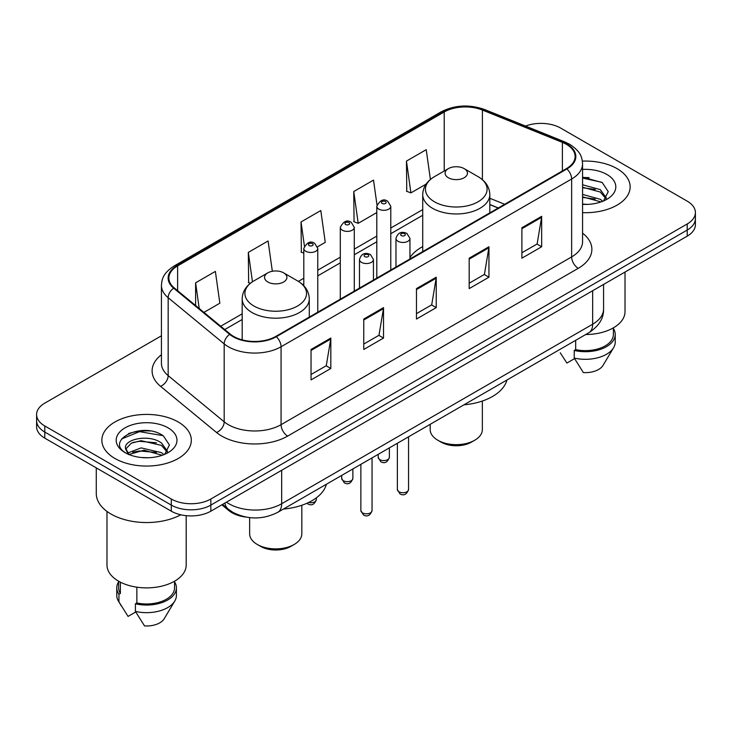 <?xml version="1.0" encoding="UTF-8"?>
<svg xmlns="http://www.w3.org/2000/svg" width="732" height="732" viewBox="0 0 732 732"><rect width="100%" height="100%" fill="white"/><g stroke="black" fill="none" stroke-linecap="round" stroke-linejoin="round"><path stroke-width="1.1" d="M422.721 246.602A49.383 28.511 0 0 0 409.957 257.637M498.163 208.034L489.818 204.658M246.144 517.103A27.953 16.141 180 0 1 228.796 510.543L221.851 504.824M150.316 431.002A37.277 21.521 0 0 0 128.503 433.591M589.141 177.647A37.277 21.521 0 0 0 582.562 177.602M161.433 335.805L44.789 403.149A27.953 16.141 0 0 0 36.6 414.559L36.6 426.729A27.953 16.141 0 0 0 44.789 438.148L171.297 511.183A27.953 16.141 0 0 0 210.834 511.183L687.211 236.143A27.953 16.141 0 0 0 695.4 224.733L695.4 218.648A27.953 16.141 0 0 1 687.211 230.058A27.953 16.141 0 0 0 695.4 218.648L695.4 212.564A27.953 16.141 0 0 0 687.211 201.144L560.703 128.109A27.953 16.141 0 0 0 525.539 126.05M36.6 414.559A27.953 16.141 0 0 0 44.789 425.969L171.297 499.014A27.953 16.141 0 0 0 210.834 499.014L210.834 505.098L687.211 230.058L210.834 505.098A27.953 16.141 0 0 1 171.297 505.098A27.953 16.141 0 0 0 210.834 505.098L210.834 511.183M44.789 425.969L44.789 432.054L171.297 505.098L44.789 432.054A27.953 16.141 0 0 1 36.6 420.644A27.953 16.141 0 0 0 44.789 432.054L44.789 438.148M617.039 168.625A44.725 25.821 0 0 0 582.37 161.122A44.725 25.821 0 0 1 617.039 168.625A44.725 25.821 0 0 1 630.142 186.88A44.725 25.821 0 0 0 617.039 168.625M178.215 421.98A44.725 25.821 0 0 0 129.472 416.38A44.725 25.821 0 0 0 101.858 440.234A44.725 25.821 0 0 0 114.961 458.497A44.725 25.821 0 0 0 163.703 464.097A44.725 25.821 0 0 0 191.317 440.234A44.725 25.821 0 0 0 178.215 421.98A44.725 25.821 0 0 0 129.472 416.38A44.725 25.821 0 0 0 101.858 440.234A44.725 25.821 0 0 0 114.961 458.497A44.725 25.821 0 0 0 163.703 464.097A44.725 25.821 0 0 0 191.317 440.234A44.725 25.821 0 0 0 178.215 421.98M566.367 144.314A29.82 17.211 180 0 1 575.105 156.483A29.82 17.211 180 0 1 566.367 168.662L275.799 336.418A29.82 17.211 180 0 1 230.287 334.121L174.28 287.941A29.82 17.211 180 0 1 168.882 278.068A29.82 17.211 180 0 1 177.62 265.89L444.214 111.978A29.82 17.211 180 0 1 482.397 110.047L562.386 142.383A29.82 17.211 180 0 1 566.367 144.314M566.897 144.012A30.561 17.65 0 0 0 562.817 142.035L482.827 109.699A30.561 17.65 0 0 0 443.683 111.676L177.089 265.588A30.561 17.65 0 0 0 173.667 288.188L229.674 334.368A30.561 17.65 0 0 0 276.321 336.729L566.897 168.964A30.561 17.65 0 0 0 566.897 144.012M311.045 349.466L311.045 379.908L330.818 368.489L330.818 338.056L311.045 349.466M311.045 374.5L326.271 365.716L330.736 339.072A7.457 4.301 -120 0 0 330.818 338.056M326.143 365.79L330.818 368.489M363.758 319.042L363.758 349.475L383.522 338.056L383.522 307.623L363.758 319.042M363.758 344.067L378.984 335.283L383.449 308.639A7.457 4.301 -120 0 0 383.522 307.623M378.847 335.357L383.522 338.056M521.898 227.744L521.898 258.176L541.662 246.757L541.662 216.324L521.898 227.744M521.898 252.769L537.123 243.985L541.579 217.34A7.457 4.301 -120 0 0 541.662 216.324M536.986 244.058L541.662 246.757M469.185 258.176L469.185 288.609L488.949 277.19L488.949 246.757L469.185 258.176M469.185 283.202L484.41 274.418L488.866 247.773A7.457 4.301 -120 0 0 488.949 246.757M484.273 274.491L488.949 277.19M416.471 288.609L416.471 319.042L436.235 307.623L436.235 277.19L416.471 288.609M416.471 313.635L431.697 304.851L436.162 278.206A7.457 4.301 -120 0 0 436.235 277.19M431.56 304.924L436.235 307.623M582.562 212.655A44.725 25.821 0 0 0 630.142 186.88A44.725 25.821 0 0 1 582.562 212.655M210.834 499.014L687.211 223.974A27.953 16.141 0 0 0 695.4 212.564M203.935 312.39L219.838 303.213L215.373 271.407L195.609 282.827L195.609 305.528M376.989 204.878L373.512 180.109L353.748 191.528L354.059 221.778M430.407 179.459L426.225 149.676L406.452 161.095L406.772 191.345M272.341 271.27L268.086 240.974L248.322 252.394L248.642 282.644M317.523 246.812L325.264 242.347L320.799 210.542L301.035 221.961L301.355 252.211M303.798 253.116L301.035 252.083M301.035 221.961L304.402 245.934M353.748 191.528L358.204 223.324L376.797 212.582M358.204 223.324L353.748 221.659M406.452 161.095L410.917 192.891L426.097 184.125M410.917 192.891L406.452 191.226M250.371 283.284L248.322 282.515M248.322 252.394L252.448 281.793M195.609 282.827L199.214 308.501M585.719 334.524A39.601 22.866 0 0 0 625.018 311.658L625.018 272.057M582.562 204.082L587.421 204.384M582.562 194.419L600.304 199.305L602.775 201.282M582.562 196.844L600.304 201.721M582.562 184.757L600.304 189.643L606.361 197.997M582.562 187.209L600.304 192.049L605.886 198.628M582.562 204.347A30.387 17.541 0 0 0 606.901 199.287A30.387 17.541 0 0 0 606.901 174.481A30.387 17.541 0 0 0 582.562 169.421M603.488 200.98L608.246 191.638L602.226 182.561L582.562 177.126M560.255 352.778L566.888 363.063L574.574 358.625M575.681 340.316L575.681 349.612A27.953 16.141 0 0 0 613.37 334.487L613.37 327.854M575.681 349.612L574.236 350.445L574.236 358.058L583.358 372.57A18.639 10.76 0 0 0 603.031 365.387L613.599 347.709A29.82 17.211 0 0 0 615.228 342.091L615.228 334.487A29.82 17.211 0 0 0 613.37 328.494M574.236 358.058A29.82 17.211 0 0 0 613.599 347.709M574.236 350.445A29.82 17.211 0 0 0 615.228 334.487M582.562 178.068L601.814 182.286M582.562 187.731L595.244 189.432M582.562 197.393L595.217 199.086M430.178 424.322L430.178 429.583A26.087 15.061 0 0 0 437.818 440.243L441.112 442.137A21.429 12.371 0 0 0 471.426 442.137L474.72 440.243A26.087 15.061 0 0 0 482.361 429.583L482.361 401.035M441.112 442.137L437.818 440.243A26.087 15.061 0 0 0 474.72 440.243M448.359 177.748A11.181 6.46 0 0 0 464.18 177.748A11.181 6.46 0 0 0 464.18 168.625L478.06 176.641A30.817 17.788 0 0 1 478.06 201.803A30.817 17.788 0 0 1 434.479 201.803A30.817 17.788 0 0 1 434.479 176.641C426.893 181.143 422.968 187.136 422.721 194.602A33.544 19.371 0 0 0 432.548 208.291A33.544 19.371 0 0 0 469.102 212.49A33.544 19.371 0 0 0 489.818 194.602C489.571 187.136 485.645 181.143 478.06 176.641L464.18 168.625A11.181 6.46 0 0 0 448.359 168.625A11.181 6.46 0 0 0 448.359 177.748M463.951 404.823A51.249 29.591 0 0 0 506.937 380.009M249.639 517.625L249.639 533.82A26.087 15.061 0 0 0 257.28 544.471L260.574 546.374A21.429 12.371 0 0 0 290.888 546.374L294.182 544.471A26.087 15.061 0 0 0 301.822 533.82L301.822 505.272M260.574 546.374L257.28 544.471A26.087 15.061 0 0 0 294.182 544.471M267.82 281.985A11.181 6.46 0 0 0 283.641 281.985A11.181 6.46 0 0 0 283.641 272.853L297.521 280.868A30.817 17.788 0 0 1 297.521 306.031A30.817 17.788 0 0 1 253.94 306.031A30.817 17.788 0 0 1 253.94 280.868C246.355 285.379 242.429 291.363 242.182 298.83A33.544 19.371 0 0 0 252.009 312.527A33.544 19.371 0 0 0 288.573 316.727A33.544 19.371 0 0 0 309.279 298.83C309.032 291.363 305.107 285.379 297.521 280.868L283.641 272.853A11.181 6.46 0 0 0 267.82 272.853A11.181 6.46 0 0 0 267.82 281.985M283.421 509.051A51.249 29.591 0 0 0 326.399 484.236M96.267 467.867L96.267 493.496A50.316 29.051 0 0 0 111.008 514.038A50.316 29.051 0 0 0 180.822 514.788M106.982 511.421L106.982 565.013A39.601 22.866 0 0 0 118.584 581.181A39.601 22.866 0 0 0 161.745 586.14A39.601 22.866 0 0 0 186.193 565.013L186.193 515.667M141.496 457.527L148.596 457.738M127.569 453.071L141.139 447.893L161.479 452.66L163.95 454.636M128.567 454.581L144.048 450.198L161.479 455.075M125.52 447.966L129.006 454.545M125.556 448.551C123.397 439.209 149.035 433.701 161.479 442.988L167.536 451.351M125.648 449.183L131.275 443.199L141.093 440.673L161.479 445.404L167.061 451.983M164.663 454.334L169.421 444.992L163.401 435.915C142.09 420.598 104.2 440.783 126.078 453.163L126.188 453.236M168.067 427.836A30.387 17.541 0 0 0 125.099 427.836A30.387 17.541 0 0 0 125.099 452.641A30.387 17.541 0 0 0 168.067 452.641A30.387 17.541 0 0 0 168.067 427.836M118.63 581.208L118.63 587.842A27.953 16.141 0 0 0 120.377 593.46L120.377 582.16M118.63 581.849A29.82 17.211 0 0 0 116.772 587.842L116.772 595.445A29.82 17.211 0 0 0 118.401 601.063A29.82 17.211 0 0 0 118.941 601.896L128.063 616.408L135.749 611.979M118.941 601.896L118.941 594.293L120.377 593.46M116.772 587.842A29.82 17.211 0 0 0 118.941 594.293M128.512 454.554L125.63 449.027M136.857 587.174L136.857 602.967A27.953 16.141 0 0 0 174.545 587.842L174.545 581.208M136.857 602.967L135.411 603.799L135.411 611.412L144.533 625.924A18.639 10.76 0 0 0 164.206 618.741L174.774 601.063A29.82 17.211 0 0 0 176.403 595.445L176.403 587.842A29.82 17.211 0 0 0 174.545 581.849M135.411 611.412A29.82 17.211 0 0 0 174.774 601.063M135.411 603.799A29.82 17.211 0 0 0 176.403 587.842M121.64 438.962L139.473 431.642L162.989 435.641M132.785 442.521L139.473 441.305L156.419 442.787M132.702 452.202L139.473 450.967L156.392 452.44M127.45 452.925L127.963 452.678M228.796 509.591L228.796 510.543M226.444 502.17A37.277 21.521 0 0 0 228.951 503.762A37.277 21.521 0 0 0 281.664 503.762L592.664 324.212A37.277 21.521 0 0 0 603.58 308.995C603.854 318.246 598.922 326.161 588.803 332.74L277.803 512.299A18.639 10.76 60 0 0 281.664 503.762L281.664 470.292M592.664 290.732L592.664 324.212A18.639 10.76 60 0 1 588.803 332.74M224.934 503.04A18.639 12.462 129.5 0 0 228.183 509.097L222.519 504.43M687.211 236.143L687.211 223.974M171.297 511.183L171.297 499.014M582.562 233.169A46.592 26.901 180 0 1 578.234 268.333L287.658 436.089A9.315 5.38 60 0 1 281.07 424.679L571.646 256.914A37.277 21.521 0 0 0 582.562 241.697L582.562 163.794A37.277 21.521 180 0 1 571.646 179.011A9.315 5.38 -120 0 0 566.897 168.964M287.658 436.089A46.592 26.901 180 0 1 221.769 436.089A46.592 26.901 180 0 1 216.544 432.502L160.537 386.322A46.592 26.901 180 0 1 161.433 354.745M228.357 424.679A37.277 21.521 0 0 0 281.07 424.679L281.07 346.767A37.277 21.521 180 0 1 224.184 343.894L168.168 297.714A37.277 21.521 180 0 1 161.433 285.37L161.433 363.282A37.277 21.521 0 0 0 168.168 375.626L224.184 421.806A37.277 21.521 0 0 0 228.357 424.679M582.562 163.794C581.958 157.389 581.364 152.055 569.716 144.305L564.811 141.935A9.315 4.365 112 0 0 562.817 142.035M564.811 141.935L484.822 109.599C469.386 104.136 454.737 104.923 440.874 111.969A9.315 5.38 60 0 1 443.683 111.676M177.089 265.588A9.315 5.38 -120 0 0 174.28 265.89C162.98 273.301 161.946 278.883 161.433 285.37M173.667 288.188A9.315 6.231 129.5 0 0 168.168 297.714L168.168 375.626A9.315 6.231 -50.5 0 1 160.537 386.322M484.822 109.599A9.315 4.365 112 0 0 482.827 109.699M229.674 334.368A9.315 6.231 129.5 0 0 224.184 343.894L224.184 421.806A9.315 6.231 -50.5 0 1 216.544 432.502M276.321 336.729A9.315 5.38 60 0 1 281.07 346.767L571.646 179.011L571.646 256.914A9.315 5.38 60 0 0 578.234 268.333M177.62 265.89L177.62 290.695M562.386 142.383L562.386 170.959M482.397 110.047L482.397 179.688M504.687 204.274L489.818 198.262M444.214 111.978L444.214 171.014M422.721 209.599L390.778 228.045M376.797 236.107L354.279 249.118M340.298 257.188L317.77 270.19M303.798 278.261L298.382 281.39M242.182 313.827L220.716 326.225M416.471 289.57L436.162 278.206M469.185 259.137L488.866 247.773M521.898 228.704L541.579 217.34M363.758 320.003L383.449 308.639M311.045 350.436L330.736 339.072M408.557 489.507C406.718 494.53 403.854 496.003 399.974 493.917L397.375 489.507A5.591 3.23 0 0 0 399.013 491.785A5.591 3.23 0 0 0 405.107 492.48A5.591 3.23 0 0 0 408.557 489.507L408.557 436.812M398.025 241.276A6.991 4.035 180 0 1 395.975 238.431C397.76 232.694 401.42 231.028 406.937 233.444L409.957 238.431A6.991 4.035 180 0 1 405.638 242.155A6.991 4.035 180 0 1 398.025 241.276M404.613 233.673A2.333 1.345 0 0 0 401.319 233.673A2.333 1.345 0 0 0 401.319 235.576A2.333 1.345 0 0 0 404.613 235.576A2.333 1.345 0 0 0 404.613 233.673M372.048 510.579C370.209 515.602 367.354 517.076 363.475 514.989L360.867 510.579A5.591 3.23 0 0 0 362.505 512.858A5.591 3.23 0 0 0 368.599 513.562A5.591 3.23 0 0 0 372.048 510.579L372.048 457.884M361.517 262.358A6.991 4.035 180 0 1 359.476 259.503C361.26 253.766 364.911 252.11 370.438 254.516L373.448 259.503A6.991 4.035 180 0 1 369.138 263.227A6.991 4.035 180 0 1 361.517 262.358M368.105 254.745A2.333 1.345 0 0 0 364.81 254.745A2.333 1.345 0 0 0 364.81 256.648A2.333 1.345 0 0 0 368.105 256.648A2.333 1.345 0 0 0 368.105 254.745M379.835 459.641A5.591 3.23 0 0 0 385.929 460.337A5.591 3.23 0 0 0 389.378 457.354C387.539 462.386 384.684 463.859 380.805 461.773L378.197 457.354A5.591 3.23 0 0 0 379.835 459.641M390.778 270.035L390.778 206.287A6.991 4.035 180 0 1 386.469 210.011A6.991 4.035 180 0 1 378.847 209.132A6.991 4.035 180 0 1 376.797 206.287L376.797 278.105M382.141 203.432A2.333 1.345 0 0 0 385.435 203.432A2.333 1.345 0 0 0 385.435 201.529A2.333 1.345 0 0 0 382.141 201.529A2.333 1.345 0 0 0 382.141 203.432M343.335 480.714A5.591 3.23 0 0 0 349.429 481.418A5.591 3.23 0 0 0 352.879 478.435C351.04 483.459 348.176 484.932 344.296 482.846L341.698 478.435A5.591 3.23 0 0 0 343.335 480.714M354.279 291.107L354.279 227.359A6.991 4.035 180 0 1 349.96 231.083A6.991 4.035 180 0 1 342.347 230.214A6.991 4.035 180 0 1 340.298 227.359L340.298 299.178M345.641 224.504A2.333 1.345 0 0 0 348.935 224.504A2.333 1.345 0 0 0 348.935 222.601A2.333 1.345 0 0 0 345.641 222.601A2.333 1.345 0 0 0 345.641 224.504M308.639 502.491A5.591 3.23 0 0 0 316.38 499.508C314.531 504.54 311.676 506.004 307.797 503.918L306.909 503.287M317.77 312.189L317.77 248.432A6.991 4.035 180 0 1 313.461 252.156A6.991 4.035 180 0 1 305.839 251.286A6.991 4.035 180 0 1 303.798 248.432L303.798 285.755M309.133 245.577A2.333 1.345 0 0 0 312.436 245.577A2.333 1.345 0 0 0 312.436 243.674A2.333 1.345 0 0 0 309.133 243.674A2.333 1.345 0 0 0 309.133 245.577M277.803 512.299C262.806 519.83 247.809 519.83 232.813 512.299L228.183 509.097M603.58 308.995L603.58 284.437M440.874 111.969L174.28 265.89M422.721 215.272L390.778 233.709M376.797 241.78L354.279 254.791M340.298 262.861L317.77 275.863M303.798 283.934L302.636 284.602M242.182 319.5L224.761 329.565M498.3 207.961L489.818 204.53M489.818 212.856L489.818 194.602M422.721 251.598L422.721 194.602M448.359 168.625L434.479 176.641M309.279 317.093L309.279 298.83M242.182 339.868L242.182 298.83M267.82 272.853L253.94 280.868M121.43 606.123L118.401 601.063M397.375 489.507L397.375 443.263M395.975 267.034L395.975 238.431M409.957 258.963L409.957 238.431M360.867 510.579L360.867 464.335M359.476 288.115L359.476 259.503M373.448 280.045L373.448 259.503M389.378 457.354L389.378 447.874M390.778 206.287L387.768 201.3C383.714 198.372 380.054 200.028 376.797 206.287M378.197 457.354L378.197 454.334M352.879 478.435L352.879 468.956M354.279 227.359L351.269 222.372C347.206 219.444 343.555 221.11 340.298 227.359M341.698 478.435L341.698 475.407M316.38 499.508L316.38 497.824M317.77 248.432L314.76 243.445C310.707 240.517 307.056 242.182 303.798 248.432"/></g></svg>
